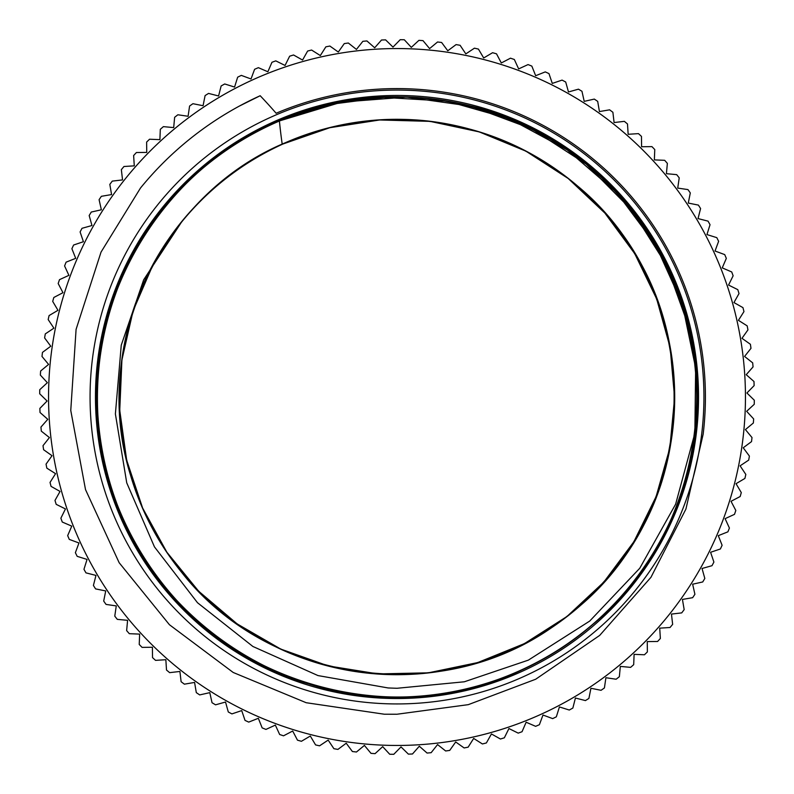 <?xml version="1.0" encoding="UTF-8"?>
<svg xmlns="http://www.w3.org/2000/svg" width="794" height="794" viewBox="0 0 794 794"><rect width="100%" height="100%" fill="white"/><g stroke="black" fill="none" stroke-linecap="round" stroke-linejoin="round"><path stroke-width="1.19" d="M181.072 222.568L153.103 264.501L133.124 310.782L121.919 359.91L119.745 410.27L126.683 460.183L142.602 508.001L166.849 552.197L198.689 591.242L237.108 623.876L280.758 649.085L328.25 665.928L378.013 673.917L428.403 672.826L477.74 662.563L524.447 643.597L566.936 616.511L603.797 582.131L633.9 541.697L656.142 496.488L669.838 447.975L674.602 397.804L670.146 347.613L656.707 299.02L634.743 253.673L604.879 213.07L568.196 178.491L525.876 151.138L479.278 131.913L429.991 121.363L379.631 119.973L329.828 127.705L282.217 144.26A277.582 277.582 0 0 0 181.816 221.655L143.664 279.806L121.254 345.182L115.388 413.952L126.732 482.821L154.463 546.887L197.488 602.715L252.889 646.475L317.987 675.575L388.157 687.961L397 688.279L464.331 681.788L528.357 660.132L589.714 621.067L639.766 568.246L675.625 504.2L694.869 433.196A300.053 300.053 0 0 0 279.409 120.946A676.061 590.299 164.9 0 0 282.217 144.26C365.399 105.751 467.309 112.599 544.595 161.877C622.556 210.043 673.034 298.872 674.533 390.509C677.332 482.107 631.051 573.199 555.423 624.957C442.844 706.928 271.419 684.031 184.297 575.382C124.906 505.589 104.163 405.545 130.901 317.888C156.388 229.863 228.424 157.401 316.3 131.387C403.789 104.113 503.962 124.261 574.112 183.225C683.277 269.702 707.196 440.978 625.91 554.053C574.598 629.989 483.784 676.816 392.176 674.563C300.539 673.62 211.403 623.667 162.77 546.004C113.036 469.026 105.562 367.126 143.555 283.726C180.347 199.8 261.246 137.392 351.772 123.1C442.079 107.527 538.749 140.617 600.572 208.256C697.479 308.28 698.77 481.214 603.371 582.677C542.57 651.239 446.397 685.768 355.871 671.545C265.146 658.613 183.325 597.416 145.272 514.046C106.049 431.231 111.984 329.222 160.567 251.519C208.038 173.132 296.41 121.849 388.018 119.537C479.596 115.924 571.094 161.381 623.538 236.543C706.501 348.387 685.143 520.001 577.288 608.095C508.021 668.111 408.166 689.748 320.28 663.794C232.027 639.091 158.919 567.71 132.122 480.082C87.529 348.149 160.596 191.394 290.316 140.717C374.669 104.887 476.34 114.991 551.999 166.7C628.391 217.318 676.022 307.715 674.592 399.342C674.473 490.98 625.325 580.563 548.088 629.89C432.948 708.228 262.348 679.892 178.729 568.524C121.591 496.875 104.044 396.216 133.561 309.462C161.837 222.29 236.136 152.15 324.796 128.946C413.108 104.48 512.587 127.804 580.821 188.972C649.929 249.167 685.311 345.013 671.903 435.668C657.442 549.458 565.229 647.666 452.481 668.965L451.846 669.104M502.92 116.261L503.148 116.351C410.736 80.621 301.283 95.131 221.357 153.689C97.404 239.093 59.272 422.11 138.811 549.924C212.663 681.103 391.482 735.621 525.956 667.962C615.707 626.029 681.054 536.992 694.154 438.804C718.391 290.227 612.779 135.972 465.492 104.838C369.21 81.544 262.566 110.277 191.017 178.779C79.301 279.687 65.465 466.118 161.053 582.409C221.705 660.737 322.94 704.893 421.604 696.07C520.388 688.656 613.047 628.54 660.072 541.359C735.373 411.004 691.256 229.337 564.544 148.051C482.762 92.154 372.852 81.246 281.681 119.963C189.955 157.381 120.251 243.053 102.287 340.477C70.696 487.665 168.507 646.971 314.067 685.391C409.069 713.449 517.013 690.055 591.877 625.186C708.466 529.965 731.562 344.447 641.87 223.551C585.188 142.305 486.275 93.166 387.293 97.076C288.262 99.578 192.734 155.009 141.421 239.738C59.739 366.193 94.774 549.825 217.278 637.314C296.182 697.201 405.416 713.568 498.404 679.426C591.877 646.614 665.749 564.514 688.537 468.103C727.403 322.672 637.632 158.701 494.176 113.085C400.682 80.343 291.706 98.337 213.705 159.405C92.521 248.711 60.235 432.849 143.803 558.063C196.376 642.018 292.728 696.02 391.779 697.033C490.811 699.464 588.979 648.847 644.44 566.767C732.306 444.541 706.452 259.39 588.443 165.926C512.616 102.178 404.335 80.402 309.759 109.88C164.795 150.473 69.376 311.228 103.17 457.92C130.494 605.961 281.959 715.523 431.112 695.137C529.608 684.577 620.303 621.543 664.538 532.913C710.034 444.918 707.444 334.492 657.889 248.73C587.491 118.554 414.299 60.046 279.409 120.946L331.694 104.173L386.142 97.146M260.184 95.727A685.262 599.371 146.7 0 1 276.133 113.254A308.409 308.409 0 0 1 703.156 434.199L685.927 509.053L650.941 577.327L599.678 635.418L535.682 679.237L468.291 704.655L397 714.233L384.356 714.223L306.186 702.72L233.208 672.478L169.41 624.709L119.16 562.718L85.514 489.6L70.765 410.458L76.085 329.351L101.046 252.085L140.508 187.999A330.89 330.89 0 0 1 260.184 95.727L239.46 106.029M397 703.941A306.941 306.941 0 0 0 662.811 243.53A306.941 306.941 0 0 0 131.189 243.53A306.941 306.941 0 0 0 397 703.941M397 698.531A301.531 301.531 0 0 1 135.863 246.229A301.531 301.531 0 0 1 658.137 246.229A301.531 301.531 0 0 1 397 698.531M382.053 97.315L447.151 101.175L509.867 118.961L567.234 149.937L616.62 192.505L655.556 244.8L682.374 304.231L695.643 368.049L694.859 433.256M279.409 120.946L341.648 102.108L406.449 97.076L470.832 106.198L531.752 128.876L586.309 164.229L632.034 210.45L666.672 265.454L688.686 326.642M419.311 746.221L427.073 753.049A357.31 357.31 0 0 0 431.152 752.682L437.563 744.574L445.662 750.985A357.31 357.31 0 0 0 449.722 750.399L455.696 741.973L464.123 747.948A357.31 357.31 0 0 0 468.142 747.164L473.671 738.43L482.405 743.958A357.31 357.31 0 0 0 486.375 742.956L491.436 733.954L500.438 739.016A357.31 357.31 0 0 0 504.349 737.805L508.944 728.545L518.204 733.13A357.31 357.31 0 0 0 522.045 731.721L526.134 722.232L535.622 726.331A357.31 357.31 0 0 0 539.394 724.714L542.987 715.027L552.674 718.62A357.31 357.31 0 0 0 556.346 716.813L559.423 706.948L569.288 710.034A357.31 357.31 0 0 0 572.861 708.04L575.422 698.025L585.436 700.586A357.31 357.31 0 0 0 588.9 698.412L590.934 688.279L601.068 690.304A357.31 357.31 0 0 0 604.413 687.951L605.911 677.729L616.134 679.227A357.31 357.31 0 0 0 619.36 676.696L620.322 666.404L630.605 667.367A357.31 357.31 0 0 0 633.691 664.677L634.108 654.355L644.44 654.772A357.31 357.31 0 0 0 647.378 651.924L647.259 641.592L657.591 641.473A357.31 357.31 0 0 0 660.37 638.465L659.715 628.153L670.027 627.498A357.31 357.31 0 0 0 672.647 624.352L671.456 614.09L681.718 612.889A357.31 357.31 0 0 0 684.17 609.613L682.433 599.43L692.626 597.693A357.31 357.31 0 0 0 694.909 594.299L692.646 584.215L702.73 581.952A357.31 357.31 0 0 0 704.824 578.439L702.035 568.484L711.99 565.695A357.31 357.31 0 0 0 713.895 562.073L710.59 552.287L720.386 548.982A357.31 357.31 0 0 0 722.103 545.27L718.292 535.662L727.89 531.841A357.31 357.31 0 0 0 729.418 528.05L725.101 518.651L734.5 514.343A357.31 357.31 0 0 0 735.82 510.473L731.026 501.312L740.177 496.518A357.31 357.31 0 0 0 741.288 492.578L736.028 483.695L744.911 478.425A357.31 357.31 0 0 0 745.824 474.435L740.097 465.83L748.702 460.103A357.31 357.31 0 0 0 749.397 456.074L743.224 447.776L751.521 441.613A357.31 357.31 0 0 0 752.007 437.544L745.407 429.594L753.367 422.994A357.31 357.31 0 0 0 753.645 418.914L746.638 411.312L754.24 404.305A357.31 357.31 0 0 0 754.3 400.216L746.906 392.99L754.131 385.606A357.31 357.31 0 0 0 753.982 381.507L746.221 374.689L753.049 366.927A357.31 357.31 0 0 0 752.682 362.848L744.574 356.437L750.985 348.338A357.31 357.31 0 0 0 750.399 344.278L741.973 338.304L747.948 329.877A357.31 357.31 0 0 0 747.164 325.858L738.43 320.329L743.958 311.595A357.31 357.31 0 0 0 742.956 307.625L733.954 302.564L739.016 293.562A357.31 357.31 0 0 0 737.805 289.651L728.545 285.056L733.13 275.796A357.31 357.31 0 0 0 731.721 271.955L722.232 267.866L726.331 258.378A357.31 357.31 0 0 0 724.714 254.606L715.027 251.013L718.62 241.326A357.31 357.31 0 0 0 716.813 237.654L706.948 234.577L710.034 224.712A357.31 357.31 0 0 0 708.04 221.139L698.025 218.578L700.586 208.564A357.31 357.31 0 0 0 698.412 205.1L688.279 203.066L690.304 192.932A357.31 357.31 0 0 0 687.951 189.587L677.729 188.089L679.227 177.866A357.31 357.31 0 0 0 676.696 174.64L666.404 173.678L667.367 163.395A357.31 357.31 0 0 0 664.677 160.309L654.355 159.892L654.772 149.56A357.31 357.31 0 0 0 651.924 146.622L641.592 146.741L641.473 136.409A357.31 357.31 0 0 0 638.465 133.63L628.153 134.285L627.498 123.973A357.31 357.31 0 0 0 624.352 121.353L614.09 122.544L612.889 112.282A357.31 357.31 0 0 0 609.613 109.83L599.43 111.567L597.693 101.374A357.31 357.31 0 0 0 594.299 99.091L584.215 101.354L581.952 91.27A357.31 357.31 0 0 0 578.439 89.176L568.484 91.965L565.695 82.01A357.31 357.31 0 0 0 562.073 80.105L552.287 83.41L548.982 73.614A357.31 357.31 0 0 0 545.27 71.897L535.662 75.708L531.841 66.11A357.31 357.31 0 0 0 528.05 64.582L518.651 68.899L514.343 59.5A357.31 357.31 0 0 0 510.473 58.18L501.312 62.974L496.518 53.823A357.31 357.31 0 0 0 492.578 52.712L483.695 57.972L478.425 49.089A357.31 357.31 0 0 0 474.435 48.176L465.83 53.903L460.103 45.298A357.31 357.31 0 0 0 456.074 44.603L447.776 50.776L441.613 42.479A357.31 357.31 0 0 0 437.544 41.993L429.594 48.593L422.994 40.633A357.31 357.31 0 0 0 418.914 40.355L411.312 47.362L404.305 39.76A357.31 357.31 0 0 0 400.216 39.7L392.99 47.094L385.606 39.869A357.31 357.31 0 0 0 381.507 40.018L374.689 47.779L366.927 40.951A357.31 357.31 0 0 0 362.848 41.318L356.437 49.426L348.338 43.015A357.31 357.31 0 0 0 344.278 43.601L338.304 52.027L329.877 46.052A357.31 357.31 0 0 0 325.858 46.836L320.329 55.57L311.595 50.042A357.31 357.31 0 0 0 307.625 51.044L302.564 60.046L293.562 54.985A357.31 357.31 0 0 0 289.651 56.195L285.056 65.455L275.796 60.87A357.31 357.31 0 0 0 271.955 62.279L267.866 71.768L258.378 67.669A357.31 357.31 0 0 0 254.606 69.286L251.013 78.973L241.326 75.38A357.31 357.31 0 0 0 237.654 77.187L234.577 87.052L224.712 83.965A357.31 357.31 0 0 0 221.139 85.96L218.578 95.975L208.564 93.414A357.31 357.31 0 0 0 205.1 95.588L203.066 105.721L192.932 103.696A357.31 357.31 0 0 0 189.587 106.049L188.089 116.271L177.866 114.773A357.31 357.31 0 0 0 174.64 117.304L173.678 127.596L163.395 126.633A357.31 357.31 0 0 0 160.309 129.323L159.892 139.645L149.56 139.228A357.31 357.31 0 0 0 146.622 142.076L146.741 152.408L136.409 152.527A357.31 357.31 0 0 0 133.63 155.535L134.285 165.847L123.973 166.502A357.31 357.31 0 0 0 121.353 169.648L122.544 179.91L112.282 181.111A357.31 357.31 0 0 0 109.83 184.387L111.567 194.57L101.374 196.307A357.31 357.31 0 0 0 99.091 199.701L101.354 209.785L91.27 212.048A357.31 357.31 0 0 0 89.176 215.561L91.965 225.516L82.01 228.305A357.31 357.31 0 0 0 80.105 231.927L83.41 241.713L73.614 245.018A357.31 357.31 0 0 0 71.897 248.73L75.708 258.338L66.11 262.159A357.31 357.31 0 0 0 64.582 265.95L68.899 275.349L59.5 279.657A357.31 357.31 0 0 0 58.18 283.527L62.974 292.688L53.823 297.482A357.31 357.31 0 0 0 52.712 301.422L57.972 310.305L49.089 315.575A357.31 357.31 0 0 0 48.176 319.565L53.903 328.17L45.298 333.897A357.31 357.31 0 0 0 44.603 337.926L50.776 346.224L42.479 352.387A357.31 357.31 0 0 0 41.993 356.456L48.593 364.406L40.633 371.006A357.31 357.31 0 0 0 40.355 375.086L47.362 382.688L39.76 389.695A357.31 357.31 0 0 0 39.7 393.784L47.094 401.01L39.869 408.394A357.31 357.31 0 0 0 40.018 412.493L47.779 419.311L40.951 427.073A357.31 357.31 0 0 0 41.318 431.152L49.426 437.563L43.015 445.662A357.31 357.31 0 0 0 43.601 449.722L52.027 455.696L46.052 464.123A357.31 357.31 0 0 0 46.836 468.142L55.57 473.671L50.042 482.405A357.31 357.31 0 0 0 51.044 486.375L60.046 491.436L54.985 500.438A357.31 357.31 0 0 0 56.195 504.349L65.455 508.944L60.87 518.204A357.31 357.31 0 0 0 62.279 522.045L71.768 526.134L67.669 535.622A357.31 357.31 0 0 0 69.286 539.394L78.973 542.987L75.38 552.674A357.31 357.31 0 0 0 77.187 556.346L87.052 559.423L83.965 569.288A357.31 357.31 0 0 0 85.96 572.861L95.975 575.422L93.414 585.436A357.31 357.31 0 0 0 95.588 588.9L105.721 590.934L103.696 601.068A357.31 357.31 0 0 0 106.049 604.413L116.271 605.911L114.773 616.134A357.31 357.31 0 0 0 117.304 619.36L127.596 620.322L126.633 630.605A357.31 357.31 0 0 0 129.323 633.691L139.645 634.108L139.228 644.44A357.31 357.31 0 0 0 142.076 647.378L152.408 647.259L152.527 657.591A357.31 357.31 0 0 0 155.535 660.37L165.847 659.715L166.502 670.027A357.31 357.31 0 0 0 169.648 672.647L179.91 671.456L181.111 681.718A357.31 357.31 0 0 0 184.387 684.17L194.57 682.433L196.307 692.626A357.31 357.31 0 0 0 199.701 694.909L209.785 692.646L212.048 702.73A357.31 357.31 0 0 0 215.561 704.824L225.516 702.035L228.305 711.99A357.31 357.31 0 0 0 231.927 713.895L241.713 710.59L245.018 720.386A357.31 357.31 0 0 0 248.73 722.103L258.338 718.292L262.159 727.89A357.31 357.31 0 0 0 265.95 729.418L275.349 725.101L279.657 734.5A357.31 357.31 0 0 0 283.527 735.82L292.688 731.026L297.482 740.177A357.31 357.31 0 0 0 301.422 741.288L310.305 736.028L315.575 744.911A357.31 357.31 0 0 0 319.565 745.824L328.17 740.097L333.897 748.702A357.31 357.31 0 0 0 337.926 749.397L346.224 743.224L352.387 751.521A357.31 357.31 0 0 0 356.456 752.007L364.406 745.407L371.006 753.367A357.31 357.31 0 0 0 375.086 753.645L382.688 746.638L389.695 754.24A357.31 357.31 0 0 0 393.784 754.3L401.01 746.906L408.394 754.131A357.31 357.31 0 0 0 412.493 753.982L419.311 746.221M397 745.457A348.457 348.457 0 0 0 698.77 222.777A348.457 348.457 0 0 0 95.23 222.777A348.457 348.457 0 0 0 397 745.457"/></g></svg>
